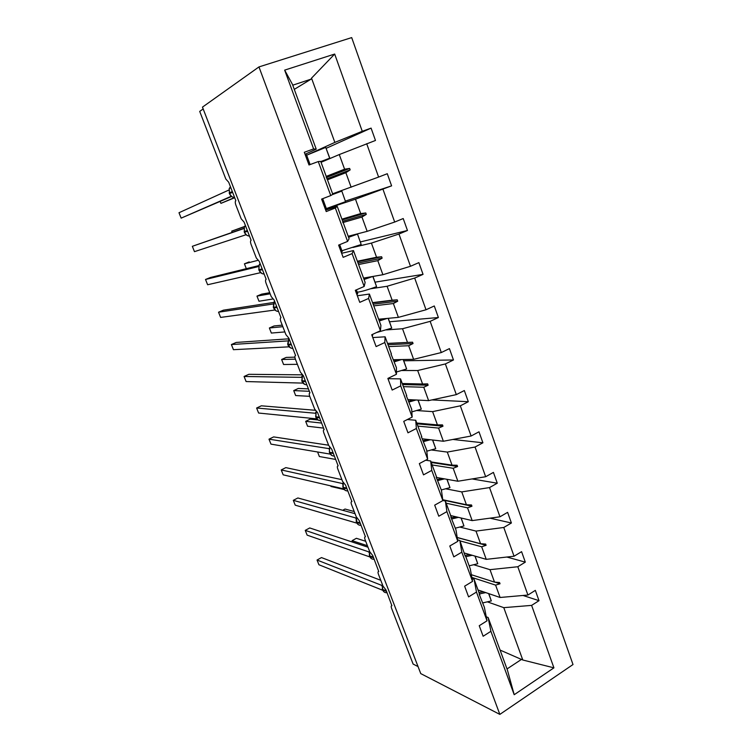 <?xml version="1.0" encoding="UTF-8"?>
<svg xmlns="http://www.w3.org/2000/svg" width="752" height="752" viewBox="0 0 752 752"><rect width="100%" height="100%" fill="white"/><g stroke="black" fill="none" stroke-linecap="round" stroke-linejoin="round"><path stroke-width="1.13" d="M573.005 664.533L351.692 37.6L258.961 66.919L499.845 714.4L573.005 664.533M418.037 666.563L413.121 664.072L391.576 608.293C390.974 606.554 391.078 605.698 391.895 605.727L386.049 590.057L382.994 586.062L378.416 574.208C377.777 572.375 377.899 571.473 378.754 571.511L372.757 555.587L369.711 551.658L365.068 539.635C364.4 537.708 364.523 536.768 365.434 536.806L359.268 520.638L356.241 516.765L351.532 504.573C350.836 502.552 350.968 501.565 351.917 501.603L345.591 485.181L342.574 481.374L337.798 469.013C337.093 466.945 337.206 465.902 338.146 465.883L331.717 449.217L328.709 445.485L323.868 432.936C323.153 430.83 323.247 429.73 324.159 429.636L317.635 412.735L314.656 409.069L309.739 396.342C309.006 394.198 309.081 393.042 309.974 392.873L303.357 375.718L300.386 372.127L295.404 359.212C294.652 357.031 294.709 355.818 295.583 355.564L288.862 338.165L285.91 334.64L280.853 321.536C280.092 319.318 280.129 318.04 280.975 317.711L274.16 300.048L271.228 296.608L266.095 283.307C265.315 281.041 265.334 279.706 266.152 279.283L259.233 261.358L256.319 258.002L251.112 244.503C250.313 242.2 250.313 240.79 251.102 240.292L244.08 222.094L241.185 218.813L235.902 205.117C235.094 202.767 235.066 201.301 235.837 200.709L228.702 182.228L225.835 179.042L199.712 111.399L203.181 108.946M321.057 162.31L339.274 154.555L344.585 169.191L326.133 176.438M326.199 148.304L371.084 128.113L375.474 140.464L339.274 154.555M313.622 148.915L284.66 70.124L292.472 84.421L316.225 149.159L313.622 148.915L304.316 152.28L309.006 164.97L318.265 161.558L330.758 195.567L332.807 194.326L326.133 176.137L320.719 161.398L318.265 161.558M326.396 208.708L355.48 199.195L360.706 213.587L341.916 219.161M345.469 201.085L391.604 185.857L355.48 199.195M330.758 195.567L321.621 199.101L326.227 211.566L335.326 207.984L347.603 241.411L349.107 238.741L337.225 206.358L335.326 207.984M337.225 206.358L325.682 210.109M352.942 247.455L371.413 243.093L376.555 257.25L357.36 261.235M360.377 241.937L407.462 230.488L398.964 234.032L371.413 243.093M347.603 241.411L338.616 245.105L343.138 257.353L352.096 253.612L364.165 286.456L365.143 282.423L353.449 250.576L352.096 253.612M353.449 250.576L341.643 253.292M370.492 288.777L387.092 286.268L392.149 300.189L372.56 302.642M375.069 282.16L423.047 274.367L414.69 278.061L387.092 286.268M364.165 286.456L355.32 290.31L359.766 302.351L368.574 298.459L380.437 330.748L380.907 325.372L369.411 294.051L368.574 298.459M369.411 294.051L357.332 295.771M386.537 329.902L402.517 328.737L407.49 342.433L387.524 343.401M389.527 321.771L438.388 317.523L430.163 321.358L402.517 328.737M380.437 330.748L371.732 334.753L376.113 346.578L384.77 342.536L396.436 374.28L396.407 367.625L390.974 353.938M372.776 337.563L385.109 336.811L384.77 342.536M401.944 370.51L417.68 370.52L422.577 383.999L402.245 383.52M403.777 360.791L453.465 359.964L445.372 363.94L417.68 370.52M393.963 360.951L394.922 360.932M396.436 374.28L387.872 378.435L392.177 390.062L400.703 385.879L412.171 417.087L411.664 409.182L406.306 395.693M387.976 378.688L400.543 378.876L400.703 385.879M416.937 410.554L432.607 411.626L437.429 424.889L416.749 423.019M431.892 399.914L468.308 401.718L460.327 405.826L432.607 411.626M412.171 417.087L403.739 421.374L407.969 432.814L416.364 428.49L427.644 459.19L426.675 450.081L421.393 436.771M407.349 419.541L415.734 420.265L416.364 428.49M431.61 449.997L447.299 452.084L452.037 465.14L431.018 461.916M452.911 439.45L482.906 442.796L475.048 447.036L447.299 452.084M427.644 459.19L419.343 463.608L423.508 474.86L431.761 470.404L442.862 500.588L441.443 490.323L436.226 477.2M425.698 460.224L430.68 460.976L431.761 470.404M445.992 488.856L461.756 491.902L466.419 504.742L442.74 499.723M472.077 478.939L497.269 483.216L489.533 487.578L461.756 491.902M442.862 500.588L434.694 505.147L438.783 516.21L446.914 511.623L457.827 541.318L455.985 529.925L450.833 516.981M442.843 500.503L445.381 501.048L446.914 511.623M460.13 527.124L475.988 531.091L480.575 543.734L457.207 537.483M489.947 518.166L511.398 522.997L503.784 527.472L475.988 531.091M457.827 541.318L449.79 545.99L453.804 556.875L461.813 552.165L472.547 581.381L470.291 568.907L465.648 556.264M457.592 539.861L459.857 540.481L461.813 552.165M474.023 564.827L489.994 569.668L494.515 582.123L471.335 574.707M506.867 557.035L525.31 562.148L517.808 566.735L489.994 569.668M472.547 581.381L464.633 586.184L468.59 596.891L476.477 592.059L487.033 620.804L479.24 625.72L483.132 636.258L490.896 631.313L514.199 694.716L507.45 670.154L488.123 617.505L490.896 631.313M472.049 578.626L474.098 579.294L476.477 592.059M487.691 601.967L503.784 607.654L522.79 660.002L553.923 667.842L514.199 694.716M523.035 595.471L539.005 600.679L531.617 605.388L503.784 607.654M488.123 617.505L486.243 616.79M316.225 149.159L305.049 154.273M284.66 70.124L334.678 54.05L362.267 131.299L371.084 128.113M362.267 131.299L334.856 142.401L309.053 154.113M366.694 143.698L378.613 177.068L387.28 173.712L391.604 185.857M378.613 177.068L332.61 193.79M382.965 189.25L394.687 222.047L403.213 218.541L407.462 230.488M394.687 222.047L367.155 231.343L348.204 236.269M398.964 234.032L410.489 266.283L418.873 262.627L423.047 274.367M410.489 266.283L382.9 274.715L363.545 278.071M414.69 278.061L426.017 309.768L434.28 305.97L438.388 317.523M426.017 309.768L398.391 317.372L378.641 319.215M430.163 321.358L441.302 352.547L449.433 348.608L453.465 359.964M441.302 352.547L413.628 359.334L393.512 359.719M445.372 363.94L456.323 394.621L464.332 390.542L468.308 401.718M456.323 394.621L428.612 400.628L408.139 399.585M460.327 405.826L471.109 436.01L478.996 431.798L482.906 442.796M471.109 436.01L443.37 441.255L422.549 438.839M475.048 447.036L485.66 476.73L493.425 472.397L497.269 483.216M485.66 476.73L457.883 481.242L436.733 477.492M489.533 487.578L499.967 516.793L507.619 512.347L511.398 522.997M499.967 516.793L472.171 520.6L450.467 515.496M503.784 527.472L514.058 556.226L521.587 551.667L525.31 562.148M514.058 556.226L486.243 559.347L464.463 553.049M517.808 566.735L527.923 595.039L535.339 590.367L539.005 600.679M531.617 605.388L553.923 667.842M327.468 179.794L345.864 172.706L351.137 187.248M345.864 172.706L350.169 169.877L349.642 168.439L344.585 169.191M342.762 222.601L361.966 217.046L367.155 231.343M361.966 217.046L366.28 214.386L365.773 212.966L360.706 213.587M358.572 264.516L377.795 260.653L382.9 274.715M377.795 260.653L382.129 258.152L381.631 256.761L376.555 257.25M373.744 305.876L393.362 303.535L398.391 317.372M393.362 303.535L397.714 301.204L397.225 299.832L392.149 300.189M388.69 346.578L408.684 345.732L413.628 359.334M385.109 336.811L391.388 353.919M408.684 345.732L413.045 343.551L412.566 342.198L407.49 342.433M403.392 386.65L423.752 387.242L428.612 400.628M400.543 378.876L406.719 395.712M423.752 387.242L428.132 385.203L427.653 383.877L422.577 383.999M417.877 426.111L438.585 428.085L443.37 441.255M415.734 420.265L421.806 436.818M438.585 428.085L442.975 426.196L442.505 424.889L437.429 424.889M432.137 464.952L453.174 468.28L457.883 481.242M430.68 460.976L436.658 477.276M453.174 468.28L457.583 466.531L457.113 465.253L452.037 465.14M446.171 503.21L467.537 507.835L472.171 520.6M445.381 501.048L451.266 517.085M467.537 507.835L471.955 506.228L471.495 504.968L466.419 504.742M459.998 540.885L481.684 546.779L486.243 559.347M459.857 540.481L465.215 556.151M481.684 546.779L486.102 545.303L485.651 544.063L480.575 543.734M471.833 577.414L495.596 585.112L500.089 597.483L478.018 589.972M479.391 594.691L484.373 607.278L487.033 620.804M474.098 579.294L479.804 594.832M495.596 585.112L500.033 583.768L499.582 582.546L494.515 582.123M527.923 595.039L500.089 597.483M500.08 650.076L522.79 660.002M334.678 54.05L311.525 78.152L334.856 142.401M311.525 78.152L311.112 79.129L292.744 85.183M294.286 89.375L311.112 79.129M499.845 714.4L420.753 673.604L202.476 107.122L258.961 66.919M507.008 668.96L521.803 659.184M494.995 582.161L500.033 583.768M457.216 537.567L486.102 545.303M442.778 500.024L471.955 506.228M431.225 462.471L457.583 466.531M417.04 423.818L442.975 426.196M402.63 384.563L428.132 385.203M387.524 343.41L412.566 342.198M387.994 344.698L413.045 343.551M372.654 302.896L397.225 299.832M373.133 304.203L397.714 301.204M357.548 261.743L381.631 256.761M358.037 263.068L382.129 258.152M342.198 219.922L365.773 212.966M342.574 221.314L366.28 214.386M326.236 177.575L349.642 168.439M326.8 178.92L350.169 169.877M365.707 541.29L356.382 538.3L352.077 540.669L367.408 545.708M352.077 540.669L352.65 542.136M482.765 602.897L491.319 600.923L488.791 593.638M488.65 593.591L491.319 600.923M479.212 593.948L485.754 592.604M478.855 592.482L483.367 591.796M380.766 580.3L321.489 557.58L317.043 560.033L381.753 585.385L382.495 584.83L382.693 590.01C383.576 592.003 385.043 592.905 387.073 592.708M317.043 560.033L318.923 564.752L382.712 590.273M382.044 586.269L381.753 585.385M382.27 585.526L381.8 585.404M369.523 551.282L369.354 555.493M369.072 552.682L368.818 551.893L305.246 530.367L309.739 527.951L367.991 547.212M368.818 551.893L369.42 551.47M305.246 530.367L307.145 535.142L369.852 556.931M369.542 551.225L368.865 551.912M356.354 517.291L356.213 521.493M355.696 517.949L293.308 500.334L297.858 497.974L355.038 513.672M355.922 518.617L356.185 517.611M293.308 500.334L295.235 505.165L356.824 523.129M356.796 520.506L355.752 517.959M343.006 482.822L342.884 487.014M342.592 484.081L342.451 483.536L281.229 469.934L285.826 467.622L341.916 479.673M281.229 469.934L283.175 474.832L343.626 488.856M329.714 447.525L329.216 448.465M328.915 448.624L269 439.168L273.653 436.903L328.605 445.203M269 439.168L270.974 444.122L330.26 454.114M329.075 449.066L329.169 448.559M342.715 510.288L345.036 509.038L354.211 511.529M469.154 565.824L477.746 563.727L475.085 556.113M474.954 556.076L477.746 563.727M465.808 556.706L472.19 555.277M465.037 555.418L469.84 554.6M330.767 485.877L331.012 486.497L344.209 489.571M455.336 528.177L463.956 525.968L461.183 518.015M461.042 517.987L463.956 525.968M451.943 518.918L458.429 517.367M451.501 517.724L456.116 516.831M317.588 451.971L319.365 456.539L335.655 459.434M441.311 489.956L449.959 487.625L447.055 479.325M446.914 479.297L449.959 487.625M437.861 480.556L444.479 478.864M437.467 479.485L442.214 478.46M317.955 419.954L310.172 419.155L305.679 421.336L307.577 426.234L323.576 428.114M305.679 421.336L321.621 423.066M426.798 451.2L435.737 448.69L432.701 440.014M432.569 440.005L435.737 448.69M423.564 441.593L430.341 439.741M423.216 440.653L428.132 439.488M315.934 412.152L315.567 412.839M315.248 413.233L256.62 408.016L261.329 405.807L315.21 410.272M256.62 408.016L258.613 413.036L316.714 418.864M315.934 417.304L318.425 420.218M308.423 388.859L298.271 388.464L293.722 390.598L295.649 395.552L309.73 396.323M293.722 390.598L309.363 391.294M411.842 411.889L421.299 409.135L418.121 400.092M417.99 400.083L421.299 409.135M409.032 402.019L416.044 399.989M408.74 401.22L413.891 399.876M301.966 376.254L301.665 376.827M301.383 377.344L244.08 376.479L248.846 374.317L301.984 374.834M244.08 376.479L246.101 381.555L302.981 383.106M302.041 381.358L304.616 384.328M294.887 357.162L286.23 357.407L281.624 359.484L283.579 364.504L297.378 364.325M281.624 359.484L295.376 359.155M396.426 372.033L406.625 368.959L403.316 359.531M403.185 359.531L406.625 368.959M394.283 361.815L401.615 359.559M394.039 361.157L399.528 359.606M287.311 340.938L231.39 344.548L236.213 342.442L288.354 338.851M231.39 344.548L233.44 349.689L289.05 346.832M287.95 344.895L290.77 348.007M372.766 334.273L372.343 336.398M282.244 325.137L274.038 325.964L269.376 327.994L271.35 333.061L284.858 331.923M269.376 327.994L282.846 326.688M376.47 332.572L391.726 328.135L388.267 318.322M388.145 318.331L391.726 328.135M379.29 320.972L387.139 318.425M379.102 320.465L385.118 318.613M273.051 304.005L218.541 312.212L223.419 310.172L273.634 302.445M218.541 312.212L220.609 317.419L274.922 310.021M356.363 289.858L357.717 293.515L356.965 294.765M269.724 292.707L261.696 294.135L256.977 296.109L258.979 301.242L272.591 299.042M256.977 296.109L270.147 293.806M357.238 292.218C361.139 291.757 367.587 289.905 376.573 286.662L372.973 276.435M364.062 279.481L372.842 276.463L376.573 286.662M363.93 279.114L370.924 276.792M258.509 266.565L205.522 279.471L210.466 277.488L258.773 265.616M205.522 279.471L207.618 284.745L260.587 272.666M259.158 270.391L261.818 273.502M339.678 244.663L342.207 251.525L341.333 252.456M249.194 261.903L244.428 263.82L257.663 260.399M244.428 263.82L246.318 268.68M341.916 250.736L361.186 244.513L357.454 233.91L361.186 244.513M348.58 237.312L357.397 234.135M348.505 237.106L357.454 233.91M243.751 228.589L192.343 246.308L243.789 228.345M192.343 246.308L194.467 251.657L246.026 234.746M245.378 225.44L244.334 226.86L244.353 232.368L246.806 235.31L248.216 235.884M322.702 198.678L326.453 208.859L325.447 209.451M244.541 226.484L231.719 231.137L244.409 226.709M231.719 231.137L232.189 232.349M326.349 208.577L345.544 201.677L341.803 191.046L345.544 201.677M332.215 194.683L341.699 191.13M332.45 194.542L341.803 191.046M229.971 187.906L229.445 188.367M231.249 196.263L181.147 218.136L178.995 212.731L228.777 190.077M181.147 218.136L231.56 196.498M230.441 186.74L229.238 188.461L229.416 193.725L231.879 196.704L233.703 197.409M310.106 164.566L306.496 154.809L305.312 154.978M220.176 201.461L220.919 203.369L234.521 197.522M220.919 203.369L234.69 197.748M320.784 161.567L329.79 158.155L325.738 147.411L329.649 158.127M306.647 155.194L325.738 147.411M320.813 161.642L329.79 158.155M382.58 584.99L382.307 589.267M386.396 590.95L382.439 589.371L386.65 591.598M382.561 589.69L384.206 592.031M381.781 585.357L382.317 585.272M369.608 551.395L369.721 556.452C370.614 558.473 372.099 559.403 374.167 559.244M373.359 557.147L369.467 555.803L369.721 556.452L373.612 557.805M369.599 556.16L371.356 558.576M368.847 551.874L369.317 551.789M356.467 517.301L356.57 522.433C357.482 524.482 358.986 525.441 361.073 525.31M360.133 522.875L356.316 521.775L356.57 522.433L360.387 523.542M356.467 522.161L358.337 524.67M343.175 482.662L343.232 487.935C344.162 490.013 345.685 491.009 347.8 490.915M346.728 488.123L342.978 487.268L343.232 487.935L346.982 488.8M343.138 487.691L345.159 490.304M329.743 447.468L329.376 452.065M333.127 452.883L329.451 452.272L329.714 452.958C330.654 455.063 332.196 456.088 334.339 456.032M329.63 452.742L333.39 453.569M316.169 411.701L315.671 416.608M319.337 417.144L315.737 416.796L316 417.482C316.959 419.625 318.519 420.688 320.7 420.659M316.141 411.664L315.887 417.435L319.609 417.83M305.35 380.888L301.825 380.803L301.984 381.471L302.483 375.323L301.778 380.653M305.622 381.593L302.097 381.508C303.065 383.68 304.654 384.78 306.854 384.789M288.89 338.221L287.678 344.19M291.165 344.115L287.725 344.303L287.997 345.018C288.975 347.227 290.582 348.355 292.819 348.402M289.012 338.55L287.884 344.999L291.438 344.82M274.593 301.176L273.38 307.192M276.764 306.797L273.408 307.277L273.69 308C274.677 310.238 276.313 311.413 278.578 311.497M273.653 307.916L277.046 307.521M260.089 263.585L259.243 264.666L258.876 269.667M262.166 268.943L258.895 269.714L259.177 270.447C260.183 272.722 261.837 273.925 264.131 274.057M260.399 264.375L259.243 264.666L258.791 269.733L259.073 270.457L262.448 269.677M247.342 230.535L244.156 231.588M245.735 226.371L244.334 226.86L244.447 232.34C245.472 234.662 247.145 235.902 249.476 236.072M244.447 232.34L247.624 231.278M229.21 192.935L232.302 191.553M230.826 187.737L229.238 188.461L229.501 193.678C230.544 196.028 232.246 197.315 234.605 197.522M229.501 193.678L232.594 192.305M382.514 584.812L382.204 585.601M356.41 517.179L356.138 517.837M343.128 482.568L342.78 483.386M329.696 447.402L329.329 452.215L331.82 455.468M274.828 301.768L273.991 301.9L273.305 307.277L276.031 310.839"/></g></svg>
